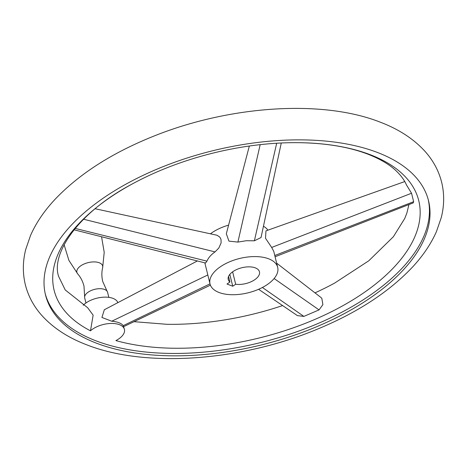 <?xml version="1.0" encoding="UTF-8"?>
<svg xmlns="http://www.w3.org/2000/svg" width="467" height="467" viewBox="0 0 467 467"><rect width="100%" height="100%" fill="white"/><g stroke="black" fill="none" stroke-linecap="round" stroke-linejoin="round"><path stroke-width="0.7" d="M85.934 302.99L84.696 297.958A11.792 5.983 -13.8 0 1 84.638 296.796A11.792 5.983 -13.8 0 1 92.268 290.083A11.792 5.983 -13.8 0 1 104.561 289.447A11.792 5.983 -13.8 0 1 107.112 291.274A11.792 5.983 -13.8 0 1 107.597 292.336L108.834 297.362M83.225 305.266A19.293 9.789 -13.8 0 1 102.874 297.228A19.293 9.789 -13.8 0 1 117.842 302.663M377.71 152.569A197.22 100.096 166.2 0 0 154.98 170.006A197.22 100.096 166.2 0 0 45.497 294.893A197.22 100.096 166.2 0 0 96.342 343.134A197.22 100.096 166.2 0 0 319.072 325.697A197.22 100.096 166.2 0 0 428.548 200.804A197.22 100.096 166.2 0 0 377.71 152.569M428.239 199.613A197.22 100.096 -13.8 0 1 317.408 323.765A197.22 100.096 -13.8 0 1 95.753 340.741A197.22 100.096 -13.8 0 1 45.223 293.696M90.487 330.805A19.293 9.789 -13.8 0 1 110.463 323.473A19.293 9.789 -13.8 0 1 124.432 329.41A19.293 9.789 -13.8 0 1 124.555 331.08A19.293 9.789 -13.8 0 1 115.915 340.589A187.74 95.286 166.2 0 0 368.837 289.19A187.74 95.286 166.2 0 0 370.36 154.752A187.74 95.286 166.2 0 0 300.083 142.698A187.74 95.286 166.2 0 0 132.424 183.875A187.74 95.286 166.2 0 0 90.487 330.805L93.137 315.167L87.644 307.712L65.228 289.949L58.632 276.452C50.961 254.305 76.962 213.168 132.424 183.875M300.083 142.698C326.801 143.241 349.45 147.082 368.025 154.221C380.558 159.154 390.178 164.933 396.88 171.558C401.299 175.913 404.492 180.361 406.448 184.909L411.544 193.25L413.651 201.697L413.207 202.906L275.081 256.762M276.651 263.149L320.952 297.491L321.856 298.436L322.89 304.671L319.049 309.895L303.865 316.41L297.421 315.622L258.59 289.295M281.274 142.99L261.03 237.545L254.381 240.797L246.302 240.727L237.896 242.087L228.941 241.13L226.326 233.763L249.337 146.019M95.105 208.726L217.003 235.24L219.537 236.892L220.465 238.182L221.049 239.688L221.089 242.986L218.842 248.006L215.03 251.9C211.078 254.667 208.381 257.749 206.951 261.141L205.556 263.026L74.002 229.793M219.005 292.482A34.832 17.682 -13.8 0 1 210.027 283.959A34.832 17.682 -13.8 0 1 229.361 261.905A34.832 17.682 -13.8 0 1 268.7 258.823A34.832 17.682 -13.8 0 1 277.684 267.346A34.832 17.682 -13.8 0 1 258.344 289.4A34.832 17.682 -13.8 0 1 219.005 292.482M210.494 233.769A34.832 17.682 -13.8 0 1 228.597 225.117M124.432 329.41L123.218 325.645C121.373 323.217 117.544 321.745 111.73 321.226L101.923 317.455L104.345 309.732L197.372 260.96M277.684 267.346L273.744 251.31L271.677 247.452L265.501 238.258L265.968 230.861L404.761 181.558M408.934 204.575L406.891 212.987L404.755 218.445L393.383 236.728L368.813 260.767L334.576 283.125A187.74 95.286 -13.8 0 1 314.98 292.862M282.599 305.576A187.74 95.286 -13.8 0 1 166.917 324.302L134.017 321.681M235.672 284.245L232.735 286.236L226.991 284.024L229.927 282.033A16.076 8.161 -13.8 0 1 228.24 279.488A16.076 8.161 -13.8 0 1 237.166 269.307A16.076 8.161 -13.8 0 1 255.321 267.883A16.076 8.161 -13.8 0 1 259.465 271.817A16.076 8.161 -13.8 0 1 252.396 281.122A16.076 8.161 -13.8 0 1 235.672 284.245L232.624 271.829M229.828 274.392L232.735 286.236M229.927 282.033L228.556 276.446M263.452 226.221A34.832 17.682 -13.8 0 1 267.906 230.173M64.102 244.72L68.906 260.388L77.715 273.901A13.274 6.736 -13.8 0 1 82.776 264.626A13.274 6.736 -13.8 0 1 99.237 262.758A13.274 6.736 -13.8 0 1 102.641 267.784C101.578 272.086 101.608 276.662 102.728 281.502L107.112 291.274M207.815 274.964L111.73 321.226M206.951 261.141L75.146 228.392M237.896 242.087L260.177 144.647M271.677 247.452L411.544 193.25M274.117 278.536L319.049 309.895M209.998 283.866L123.218 325.645M215.03 251.9L83.523 219.221M254.381 240.797L276.686 143.235M274.777 255.507L413.651 201.697M262.407 287.479L303.865 316.41M77.715 273.901C80.651 277.229 82.747 281.292 83.996 286.102L84.638 296.796M25.323 284.637C22.556 273.096 22.696 261.362 25.732 249.425L30.518 235.496C36.105 222.817 44.371 210.67 55.31 199.053C79.016 174.244 110.948 153.631 151.104 137.222C227.312 105.822 321.524 98.946 380.336 122.208C398.8 129.225 413.686 138.938 425.005 151.355C433.224 160.525 438.782 170.864 441.677 182.363C444.444 193.904 444.304 205.638 441.268 217.575L436.482 231.504C430.895 244.183 422.629 256.33 411.69 267.947C387.984 292.756 356.052 313.369 315.896 329.778C239.688 361.178 145.476 368.054 86.664 344.792C68.2 337.775 53.314 328.062 41.995 315.645C33.776 306.475 28.218 296.136 25.323 284.637M204.838 262.845L210.027 283.959M123.737 326.596L210.407 285.162M102.641 267.784L104.211 252.32L101.555 236.757"/></g></svg>
